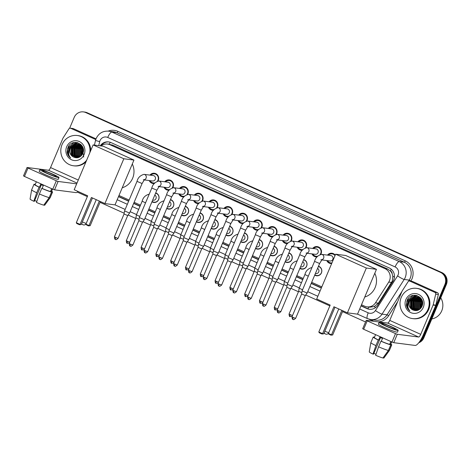<?xml version="1.0" encoding="UTF-8"?>
<svg xmlns="http://www.w3.org/2000/svg" width="470" height="470" viewBox="0 0 470 470"><rect width="100%" height="100%" fill="white"/><g stroke="black" fill="none" stroke-linecap="round" stroke-linejoin="round"><path stroke-width="0.7" d="M155.711 192.912A4.882 4.671 97.4 0 1 153.813 202.458A4.882 4.671 97.4 0 1 151.963 201.789M170.504 199.58A4.882 4.671 97.4 0 1 168.607 209.126A4.882 4.671 97.4 0 1 166.756 208.451M185.303 206.248A4.882 4.671 97.4 0 1 183.406 215.795A4.882 4.671 97.4 0 1 181.555 215.119M200.097 212.91A4.882 4.671 97.4 0 1 198.199 222.463A4.882 4.671 97.4 0 1 196.348 221.787M214.896 219.578A4.882 4.671 97.4 0 1 212.998 229.131A4.882 4.671 97.4 0 1 211.148 228.455M229.689 226.246A4.882 4.671 97.4 0 1 227.791 235.793A4.882 4.671 97.4 0 1 225.941 235.123M244.488 232.914A4.882 4.671 97.4 0 1 242.591 242.461A4.882 4.671 97.4 0 1 240.74 241.786M259.281 239.583A4.882 4.671 97.4 0 1 257.384 249.129A4.882 4.671 97.4 0 1 255.533 248.454M274.08 246.245A4.882 4.671 97.4 0 1 272.183 255.797A4.882 4.671 97.4 0 1 270.332 255.122M288.874 252.913A4.882 4.671 97.4 0 1 286.976 262.466A4.882 4.671 97.4 0 1 285.125 261.79M303.673 259.581A4.882 4.671 97.4 0 1 301.775 269.128A4.882 4.671 97.4 0 1 299.925 268.452M318.466 266.249A4.882 4.671 97.4 0 1 316.569 275.796A4.882 4.671 97.4 0 1 314.718 275.12M149.93 175.116A5.194 4.97 97.4 0 1 158.014 181.009M154.366 183.517A5.194 4.97 97.4 0 1 149.225 180.562M164.729 181.778A5.194 4.97 97.4 0 1 172.813 187.677M169.159 190.186A5.194 4.97 97.4 0 1 164.024 187.225M179.522 188.447A5.194 4.97 97.4 0 1 187.606 194.345M183.958 196.854A5.194 4.97 97.4 0 1 178.817 193.893M194.322 195.115A5.194 4.97 97.4 0 1 202.405 201.007M198.757 203.522A5.194 4.97 97.4 0 1 193.617 200.561M209.115 201.783A5.194 4.97 97.4 0 1 217.199 207.675M213.55 210.19A5.194 4.97 97.4 0 1 208.41 207.229M223.914 208.451A5.194 4.97 97.4 0 1 231.998 214.344M228.35 216.852A5.194 4.97 97.4 0 1 223.209 213.897M238.707 215.113A5.194 4.97 97.4 0 1 246.791 221.012M243.143 223.52A5.194 4.97 97.4 0 1 238.002 220.559M253.506 221.781A5.194 4.97 97.4 0 1 261.59 227.68M257.942 230.188A5.194 4.97 97.4 0 1 252.801 227.227M268.3 228.449A5.194 4.97 97.4 0 1 276.384 234.342M272.735 236.857A5.194 4.97 97.4 0 1 267.595 233.895M283.099 235.118A5.194 4.97 97.4 0 1 291.183 241.01M287.534 243.525A5.194 4.97 97.4 0 1 282.394 240.564M297.892 241.786A5.194 4.97 97.4 0 1 305.976 247.678M302.328 250.187A5.194 4.97 97.4 0 1 297.187 247.232M312.691 248.448A5.194 4.97 97.4 0 1 320.775 254.346M317.127 256.855A5.194 4.97 97.4 0 1 311.986 253.894M331.673 263.553A5.194 4.97 97.4 0 1 326.779 260.562M361.495 304.754L364.679 306.187A9.153 8.76 -82.6 0 0 367.058 306.863L369.696 307.204L374.208 306.581L378.362 303.168L392.315 281.054L392.832 276.184L392.168 273.752A3.049 2.92 -82.6 0 0 390.435 270.932A9.153 2.556 -65.7 0 1 391.228 269.192M367.058 306.863A9.153 8.76 -82.6 0 0 375.507 302.798L388.737 282.088A9.153 8.76 -82.6 0 0 389.477 280.684A9.153 8.76 -82.6 0 0 385.012 268.67L109.927 144.725A9.153 8.76 -82.6 0 0 107.554 144.049A9.153 8.76 -82.6 0 0 101.038 145.941M390.435 270.932L390.294 270.873A9.153 8.76 97.4 0 1 392.168 273.752M390.294 270.873L387.656 269.016L112.577 145.065L107.554 144.049M118.986 195.485L129.121 200.05M134.132 202.306L140.477 205.167M148.925 208.974L155.276 211.835M163.725 215.642L170.07 218.503M178.518 222.304L184.869 225.165M193.317 228.972L199.662 231.833M208.11 235.64L214.461 238.501M222.909 242.309L229.254 245.17M237.703 248.977L244.053 251.838M252.502 255.639L258.847 258.5M267.295 262.307L273.646 265.168M282.094 268.975L288.439 271.836M296.887 275.643L303.238 278.504M311.686 282.311L321.821 286.876M327.484 255.116A5.194 4.97 97.4 0 1 335.228 255.134M69.613 128.275L74.225 117.359A9.153 8.76 97.4 0 1 83.407 111.895L84.112 111.983A9.153 8.76 97.4 0 1 86.486 112.659L441.171 272.471A9.153 8.76 97.4 0 1 445.63 284.485L423.153 337.707A9.153 8.76 97.4 0 1 419.264 342.119A9.153 8.76 97.4 0 0 423.153 337.707L445.63 284.485A9.153 8.76 97.4 0 0 441.171 272.471L86.486 112.659A9.153 8.76 97.4 0 0 84.112 111.983L84.817 112.077A9.153 8.76 97.4 0 1 87.191 112.753L441.876 272.565A9.153 8.76 97.4 0 1 446.336 284.579L423.858 337.795A9.153 8.76 97.4 0 1 418.758 342.777M361.007 305.911L366.947 308.59A9.153 8.76 -82.6 0 0 369.32 309.26A9.153 8.76 -82.6 0 0 377.768 305.2L392.99 281.383A9.153 8.76 -82.6 0 0 393.725 279.979A9.153 8.76 -82.6 0 0 389.266 267.965L110.967 142.569A9.153 8.76 -82.6 0 0 108.594 141.899A9.153 8.76 -82.6 0 0 100.228 145.835M68.567 155.74A12.202 11.674 97.4 0 1 68.761 146.346A12.202 11.674 97.4 0 1 69.149 145.518M407.754 308.573A12.202 11.674 97.4 0 1 407.954 299.184A12.202 11.674 97.4 0 1 408.342 298.35M83.407 111.895A9.153 8.76 97.4 0 1 85.787 112.571L440.466 272.383A9.153 8.76 97.4 0 1 444.931 284.397L422.448 337.613A9.153 8.76 97.4 0 1 420.086 340.932M365.543 321.974L342.542 311.61M329.84 305.888L305.676 295.001M298.468 291.752L290.877 288.333M283.668 285.084L276.084 281.665M268.875 278.416L261.285 274.997M254.076 271.754L246.492 268.335M239.283 265.086L231.692 261.667M224.484 258.418L216.899 254.999M209.691 251.75L202.1 248.33M194.891 245.082L187.307 241.662M180.098 238.419L172.508 235M165.299 231.751L157.714 228.332M150.506 225.083L142.915 221.664M135.707 218.415L128.122 214.996M124.18 213.221L100.034 202.341M87.332 196.619L77.356 192.124M118.499 196.642L128.633 201.207M133.639 203.463L139.989 206.324M148.438 210.131L154.783 212.992M163.231 216.799L169.582 219.66M178.03 223.467L184.375 226.329M192.823 230.13L199.174 232.991M207.623 236.798L213.968 239.659M222.416 243.466L228.767 246.327M237.215 250.134L243.56 252.995M252.008 256.802L258.359 259.663M266.807 263.464L273.152 266.326M281.601 270.132L287.951 272.994M296.4 276.801L302.745 279.662M311.193 283.469L321.327 288.034M100.927 145.929A9.153 8.76 97.4 0 1 108.946 141.952M369.679 309.301A9.153 8.76 97.4 0 1 367.652 308.678L361.083 305.723M321.41 287.846L311.275 283.275M302.827 279.474L296.476 276.613M288.034 272.806L281.683 269.945M273.235 266.137L266.884 263.276M258.441 259.469L252.09 256.608M243.642 252.801L237.291 249.94M228.849 246.139L222.498 243.278M214.05 239.471L207.699 236.61M199.257 232.803L192.906 229.942M184.457 226.135L178.107 223.274M169.664 219.466L163.313 216.611M154.865 212.804L148.514 209.943M140.072 206.136L133.721 203.275M128.715 201.019L118.575 196.454M409.905 281.13A1.528 1.457 -82.6 0 0 409.511 281.019L412.149 281.36A1.528 1.457 97.4 0 1 412.543 281.471L409.905 281.13L434.879 292.381L437.517 292.728A1.528 1.457 97.4 0 1 438.346 294.473L435.819 305.153A1.528 1.457 97.4 0 1 435.737 305.406L423.364 334.693A12.202 3.408 -65.7 0 1 415.116 345.444L393.743 342.677L391.968 342.019L395.517 333.618L397.291 334.276L418.664 337.037A3.049 0.852 114.3 0 0 420.726 334.352L433.099 305.065A1.528 1.457 -82.6 0 0 433.181 304.813L435.708 294.132A1.528 1.457 -82.6 0 0 434.879 292.381M412.543 281.471L437.517 292.728M409.511 281.019A1.528 1.457 -82.6 0 0 408.101 281.695L402.238 290.871A1.528 1.457 -82.6 0 0 402.114 291.106L389.748 320.393A3.049 0.852 114.3 0 1 387.685 323.078L366.242 320.323L367.205 320.863L363.657 329.264L391.968 342.019M363.657 329.264L362.693 328.73L366.242 320.323M367.205 320.863L395.517 333.618M386.434 326.121A7.626 0.617 22.9 0 0 395.658 329.376A7.626 0.617 22.9 0 0 390.829 326.691A7.626 0.617 22.9 0 0 381.605 323.442A7.626 0.617 22.9 0 0 386.434 326.121M375.559 334.628L374.332 337.531A8.848 0.717 22.9 0 0 378.632 340.045L379.813 337.243A8.848 0.717 22.9 0 0 381.111 337.842A8.848 0.717 22.9 0 0 382.486 338.447L381.305 341.249A8.848 0.717 22.9 0 0 389.671 344.351L390.752 344.839L388.385 350.444L382.938 357.993A7.931 0.64 22.9 0 1 375.653 355.291L378.579 346.807L380.947 341.202L381.305 341.249M379.079 322.373L378.368 324.053A10.369 0.84 22.9 0 0 384.93 327.702A10.369 0.84 22.9 0 0 397.479 332.126L398.19 330.445A10.369 0.84 22.9 0 0 391.622 326.797A10.369 0.84 22.9 0 0 379.079 322.373A10.369 0.84 22.9 0 0 385.641 326.021A10.369 0.84 22.9 0 0 398.19 330.445M383.091 357.776L383.82 358.105L389.266 350.555L391.633 344.957L390.547 344.469A8.848 0.717 22.9 0 0 390.629 344.416L391.692 341.896M391.633 344.957A10.07 0.817 22.9 0 0 391.751 344.892A10.07 0.817 22.9 0 0 390.781 344.058M374.484 337.172A10.07 0.817 22.9 0 0 374.208 337.102L374.108 337.343M370.836 342.671A10.07 0.817 22.9 0 0 375.912 345.603L372.986 354.086A7.931 0.64 22.9 0 1 369.255 351.901L370.836 342.671A10.07 0.817 22.9 0 0 370.836 342.671L373.204 337.055A10.07 0.817 22.9 0 1 373.327 336.99L374.361 337.454M373.204 337.055A10.07 0.817 22.9 0 0 378.274 339.998L375.912 345.603M378.632 340.045L378.274 339.998M389.266 350.555A10.07 0.817 22.9 0 0 389.377 350.508A10.07 0.817 22.9 0 0 389.389 350.491L391.751 344.892M383.82 358.105A7.931 0.64 22.9 0 0 383.867 358.075L389.377 350.508M376.024 354.215A6.104 0.493 22.9 0 0 373.856 353.37M372.986 354.086L373.527 354.157L380.53 337.578M391.005 341.59A8.848 0.717 22.9 0 1 390.852 341.555L389.671 344.351M390.547 344.469L391.645 341.878M380.947 341.202A10.07 0.817 22.9 0 0 390.752 344.839M378.579 346.807A10.07 0.817 22.9 0 0 388.385 350.444M440.743 297.827A13.73 13.136 97.4 0 1 441.735 310.846A13.73 13.136 97.4 0 1 431.818 318.942M401.233 297.457A15.252 14.594 97.4 0 1 416.543 288.345A15.252 14.594 97.4 0 1 427.941 309.489A15.252 14.594 97.4 0 1 412.637 318.601A15.252 14.594 97.4 0 1 401.233 297.457M416.543 288.345L417.248 288.439A15.252 14.594 97.4 0 1 428.646 309.583A15.252 14.594 97.4 0 1 413.336 318.689L412.637 318.601M420.95 298.286L417.683 296.923L416.338 296.946L410.815 301.047L411.332 307.862L415.498 310.541M417.125 296.87L416.056 296.911L410.539 301.012L411.05 307.827L415.357 310.523L417.278 310.464M417.806 297.058L411.931 301.188L412.448 308.009L416.062 310.57M417.671 297.017L411.655 301.153L412.172 307.973L415.921 310.57M418.353 297.263L413.048 301.335L413.565 308.15L416.632 310.553M418.218 297.21L412.772 301.299L413.289 308.114L416.49 310.564M418.887 297.522L414.17 301.481L414.681 308.296L417.213 310.476M418.752 297.451L413.888 301.44L414.405 308.261L417.066 310.5M419.416 297.839L415.286 301.623L415.797 308.443L417.765 310.318M419.281 297.757L415.004 301.587L415.521 308.402L417.624 310.365M419.933 298.221L416.402 301.769L416.919 308.584L418.335 310.094M419.804 298.121L416.12 301.734L416.637 308.549L418.194 310.153M420.439 298.673L417.519 301.91L418.036 308.731L418.929 309.789M420.315 298.556L417.237 301.875L417.754 308.696L418.782 309.871M420.938 299.22L418.635 302.057L419.152 308.872L419.546 309.395M420.815 299.073L418.353 302.022L418.87 308.837L419.387 309.507M421.42 299.884L419.751 302.198L420.18 308.878M421.302 299.707L419.475 302.163L420.015 309.025M421.878 300.724L420.867 302.345L420.838 308.191M421.766 300.495L420.591 302.31L420.668 308.385M422.295 301.881L421.555 307.169M422.195 301.546L421.707 302.451L421.367 307.474M422.536 303.35L422.183 305.776M422.413 301.387L421.443 299.549L416.567 296.776L414.94 296.764L409.664 300.371A6.897 6.598 97.4 0 0 409.435 300.865A6.897 6.598 97.4 0 0 412.372 309.707C416.367 311.563 419.534 310.505 421.884 306.534C426.543 297.022 411.121 290.407 407.255 300.06L406.362 305.024C406.779 307.486 407.954 309.442 409.887 310.899C407.273 307.815 407.079 304.46 409.305 300.818L409.664 300.371M416.708 296.793L415.221 296.805L409.699 300.9C408.377 304.672 409.27 307.609 412.372 309.707M422.512 304.472L421.161 299.513L416.567 296.776M417.824 296.94L417.401 296.911M418.94 297.087L418.517 297.052M418.376 297.046L417.953 297.052M418.799 297.063L418.382 297.022M418.241 297.017L417.812 297.011M419.963 297.222L419.634 297.199M419.493 297.193L419.07 297.199M418.929 297.204L418.494 297.246M419.916 297.21L419.498 297.169M419.358 297.163L418.935 297.158M418.788 297.158L418.359 297.193M420.045 297.346L419.61 297.392M419.469 297.41L419.034 297.492M419.904 297.304L419.475 297.334M419.334 297.351L418.899 297.422M423.294 307.398A9.946 9.518 97.4 0 1 410.733 312.603A9.946 9.518 97.4 0 1 405.88 299.549A9.946 9.518 97.4 0 1 418.447 294.343A9.946 9.518 97.4 0 1 423.294 307.398M421.725 307.08L421.843 302.897M415.174 298.632L413.8 300.841L413.823 308.508M417.055 295.56L414.581 296.817M414.405 296.952L413.471 297.769M412.942 298.344L411.561 300.553L411.591 308.22M416.173 295.342L412.355 297.622M411.826 298.197L410.445 300.406L410.474 308.073M414.992 295.219L409.329 300.265L408.9 301.435M412.842 295.46L408.213 300.118L407.843 306.781M415.598 298.327L413.935 300.859L414.14 308.884M417.154 295.595L414.793 296.787M414.64 296.899L413.823 297.58M413.365 298.039L411.702 300.571L411.908 308.596M412.202 309.113L412.783 309.947M416.297 295.366L412.707 297.434M412.249 297.898L410.586 300.424L410.792 308.449M415.169 295.225L409.47 300.283L409.188 300.988M413.23 295.372L408.354 300.136L407.754 305.97M406.797 301.188L407.966 308.89L409.887 310.899M374.802 273.252A16.779 16.056 97.4 0 1 375.13 287.558A16.779 16.056 97.4 0 1 364.749 297.04M330.181 305.083L318.825 331.973L322.567 333.653L333.923 306.769L347.412 312.844L366.341 268.029L335.627 254.188L316.698 299.002L330.181 305.083M318.825 331.973L319.3 332.795L321.968 334L323.742 333.806L334.969 307.239M335.627 254.188L345.744 255.498L376.458 269.334L357.523 314.154L347.412 312.844M376.458 269.334L366.341 268.029M321.968 334L323.742 333.806M342.883 310.805L332.678 334.963L330.904 335.151L328.054 333.635M341.837 310.335L331.503 334.81L332.678 334.963M328.313 333.377L331.503 334.81L330.904 335.151M132.293 163.983A16.779 16.056 97.4 0 1 132.622 178.289A16.779 16.056 97.4 0 1 122.241 187.771M87.673 195.814L76.316 222.704L80.059 224.384L91.415 197.494L104.904 203.575L123.833 158.76L93.119 144.919L74.19 189.733L87.673 195.814M76.316 222.704L76.792 223.526L79.459 224.731L81.234 224.537L92.461 197.964M93.119 144.919L103.236 146.229L133.95 160.064L115.015 204.879L104.904 203.575M133.95 160.064L123.833 158.76M79.459 224.731L81.234 224.537M100.374 201.536L90.169 225.694L88.395 225.882L85.546 224.366M99.329 201.066L88.995 225.541L90.169 225.694M85.804 224.108L88.995 225.541L88.395 225.882M335.016 255.645A4.577 4.377 -82.6 0 0 328.371 255.234M321.721 259.91L330.081 260.991A2.744 2.626 -82.6 0 0 332.836 259.352A2.744 2.626 -82.6 0 0 330.786 255.545L321.568 254.352A2.744 2.626 -82.6 0 1 321.897 259.716M293.039 319.394A1.986 0.552 -65.7 0 1 292.992 319.383A1.986 0.552 -65.7 0 1 293.233 317.497L295.636 318.343L305.265 295.548L307.151 293.045L302.093 290.907L314.565 261.379C315.44 257.76 317.773 255.416 321.568 254.352M305.265 295.548L301.611 294.003L302.093 290.907M327.666 260.68A4.577 4.377 -82.6 0 0 331.926 262.947M320.182 254.464A4.577 4.377 -82.6 0 0 313.572 248.565M306.922 253.242L315.288 254.323A2.744 2.626 -82.6 0 0 318.043 252.684A2.744 2.626 -82.6 0 0 315.993 248.877L306.775 247.684A2.744 2.626 -82.6 0 1 307.104 253.048M299.766 254.717L304.824 256.849L292.228 286.389L287.293 284.238L299.766 254.717C300.641 251.092 302.98 248.748 306.775 247.684M278.24 312.726A1.986 0.552 -65.7 0 1 278.199 312.714A1.986 0.552 -65.7 0 1 278.44 310.835L280.837 311.68L290.466 288.88L286.817 287.34L287.293 284.238M312.867 254.012A4.577 4.377 -82.6 0 0 317.691 256.179M305.388 247.796A4.577 4.377 -82.6 0 0 298.779 241.897M292.129 246.574L300.489 247.655A2.744 2.626 -82.6 0 0 303.244 246.016A2.744 2.626 -82.6 0 0 301.194 242.209L291.976 241.016A2.744 2.626 -82.6 0 1 292.305 246.386M263.447 306.058A1.986 0.552 -65.7 0 1 263.4 306.046A1.986 0.552 -65.7 0 1 263.641 304.166L266.043 305.012L275.673 282.212L277.558 279.709L272.5 277.57L284.973 248.048C285.848 244.429 288.18 242.085 291.976 241.016M275.673 282.212L272.018 280.672L272.5 277.576M298.074 247.343A4.577 4.377 -82.6 0 0 302.892 249.511M290.589 241.128A4.577 4.377 -82.6 0 0 283.98 235.229M277.329 239.906L285.695 240.987A2.744 2.626 -82.6 0 0 288.451 239.347A2.744 2.626 -82.6 0 0 286.4 235.541L277.183 234.354A2.744 2.626 -82.6 0 1 277.512 239.718M248.648 299.396A1.986 0.552 -65.7 0 1 248.607 299.378A1.986 0.552 -65.7 0 1 248.847 297.498L251.244 298.344L260.874 275.543L262.759 273.046L257.701 270.902L270.174 241.38C271.049 237.761 273.387 235.417 277.183 234.354M260.874 275.549L257.225 274.004L257.701 270.908M283.275 240.675A4.577 4.377 -82.6 0 0 288.098 242.843M275.796 234.459A4.577 4.377 -82.6 0 0 269.187 228.561M262.536 233.243L270.896 234.324A2.744 2.626 -82.6 0 0 273.652 232.679A2.744 2.626 -82.6 0 0 271.601 228.878L262.383 227.686A2.744 2.626 -82.6 0 1 262.712 233.05M233.854 292.728A1.986 0.552 -65.7 0 1 233.807 292.716A1.986 0.552 -65.7 0 1 234.048 290.83L236.451 291.676L246.08 268.881L247.966 266.378L242.908 264.234L255.38 234.712C256.256 231.093 258.588 228.749 262.383 227.686M246.08 268.881L242.426 267.336L242.908 264.24M268.482 234.007A4.577 4.377 -82.6 0 0 273.299 236.175M260.997 227.791A4.577 4.377 -82.6 0 0 254.388 221.899M247.737 226.575L256.103 227.656A2.744 2.626 -82.6 0 0 258.858 226.017A2.744 2.626 -82.6 0 0 256.808 222.21L247.59 221.018A2.744 2.626 -82.6 0 1 247.919 226.381M231.287 262.213L233.167 259.71L228.109 257.572L240.581 228.044C241.457 224.425 243.795 222.081 247.59 221.018M219.055 286.06A1.986 0.552 -65.7 0 1 219.014 286.048A1.986 0.552 -65.7 0 1 219.255 284.162L221.652 285.008L231.281 262.213L227.633 260.668L228.109 257.572M253.683 227.345A4.577 4.377 -82.6 0 0 258.506 229.513M246.204 221.129A4.577 4.377 -82.6 0 0 239.594 215.231M232.944 219.907L241.304 220.988A2.744 2.626 -82.6 0 0 244.059 219.349A2.744 2.626 -82.6 0 0 242.009 215.542L232.791 214.349A2.744 2.626 -82.6 0 1 233.12 219.713M204.262 279.392A1.986 0.552 -65.7 0 1 204.215 279.38A1.986 0.552 -65.7 0 1 204.456 277.5L206.859 278.346L216.488 255.545L218.374 253.042L213.315 250.904L225.788 221.382C226.663 217.757 228.996 215.419 232.791 214.349M216.488 255.545L212.834 254.006L213.315 250.91M238.889 220.677A4.577 4.377 -82.6 0 0 243.707 222.845M231.405 214.461A4.577 4.377 -82.6 0 0 224.795 208.562M218.145 213.239L226.511 214.32A2.744 2.626 -82.6 0 0 229.266 212.681A2.744 2.626 -82.6 0 0 227.216 208.874L217.998 207.681A2.744 2.626 -82.6 0 1 218.327 213.051M189.463 272.723A1.986 0.552 -65.7 0 1 189.422 272.712A1.986 0.552 -65.7 0 1 189.663 270.832L192.06 271.678L201.689 248.877L203.575 246.374L198.516 244.236L210.989 214.714C211.864 211.095 214.203 208.751 217.998 207.681M201.689 248.877L198.04 247.338L198.516 244.241M224.09 214.009A4.577 4.377 -82.6 0 0 228.913 216.177M216.611 207.793A4.577 4.377 -82.6 0 0 210.002 201.894M203.351 206.571L211.712 207.652A2.744 2.626 -82.6 0 0 214.467 206.013A2.744 2.626 -82.6 0 0 212.417 202.206L203.199 201.019A2.744 2.626 -82.6 0 1 203.528 206.383M174.67 266.061A1.986 0.552 -65.7 0 1 174.623 266.043A1.986 0.552 -65.7 0 1 174.863 264.163L177.266 265.01L186.895 242.209L188.781 239.712L183.723 237.567L196.196 208.046C197.071 204.427 199.403 202.082 203.199 201.019M186.895 242.214L183.241 240.669L183.723 237.573M209.297 207.341A4.577 4.377 -82.6 0 0 214.114 209.508M201.812 201.125A4.577 4.377 -82.6 0 0 195.203 195.226M188.552 199.909L196.918 200.99A2.744 2.626 -82.6 0 0 199.674 199.345A2.744 2.626 -82.6 0 0 197.623 195.543L188.405 194.351A2.744 2.626 -82.6 0 1 188.729 199.715M172.102 235.541L173.982 233.044L168.924 230.899L181.397 201.377C182.272 197.758 184.61 195.414 188.405 194.351M159.871 259.393A1.986 0.552 -65.7 0 1 159.829 259.381A1.986 0.552 -65.7 0 1 160.07 257.495L162.467 258.341L172.096 235.546L168.448 234.001L168.924 230.905M194.498 200.672A4.577 4.377 -82.6 0 0 199.321 202.84M187.019 194.457A4.577 4.377 -82.6 0 0 180.41 188.564M173.759 193.241L182.119 194.322A2.744 2.626 -82.6 0 0 184.875 192.682A2.744 2.626 -82.6 0 0 182.824 188.875L173.606 187.683A2.744 2.626 -82.6 0 1 173.935 193.047M145.077 252.725A1.986 0.552 -65.7 0 1 145.03 252.713A1.986 0.552 -65.7 0 1 145.271 250.827L147.674 251.673L157.303 228.878L159.189 226.376L154.131 224.237L166.603 194.709C167.479 191.09 169.811 188.746 173.606 187.683M157.303 228.878L153.649 227.333L154.131 224.237M179.704 194.01A4.577 4.377 -82.6 0 0 184.522 196.178M172.22 187.794A4.577 4.377 -82.6 0 0 165.61 181.896M158.96 186.572L167.326 187.653A2.744 2.626 -82.6 0 0 170.081 186.014A2.744 2.626 -82.6 0 0 168.031 182.207L158.813 181.015A2.744 2.626 -82.6 0 1 159.136 186.379M130.278 246.057A1.986 0.552 -65.7 0 1 130.237 246.045A1.986 0.552 -65.7 0 1 130.478 244.165L132.875 245.011L142.504 222.21L144.39 219.707L139.332 217.569L151.804 188.047C152.679 184.422 155.018 182.084 158.813 181.015M142.504 222.21L138.85 220.671L139.332 217.575M164.905 187.342A4.577 4.377 -82.6 0 0 169.729 189.51M157.427 181.126A4.577 4.377 -82.6 0 0 150.817 175.228M144.167 179.904L152.527 180.985A2.744 2.626 -82.6 0 0 155.282 179.346A2.744 2.626 -82.6 0 0 153.232 175.539L144.014 174.346A2.744 2.626 -82.6 0 1 144.343 179.716M115.485 239.389A1.986 0.552 -65.7 0 1 115.438 239.377A1.986 0.552 -65.7 0 1 115.679 237.497L118.082 238.343L127.711 215.542L129.597 213.039L124.538 210.901L137.011 181.379C137.886 177.76 140.219 175.416 144.014 174.346M127.711 215.542L124.056 214.003L124.538 210.907M150.112 180.674A4.577 4.377 -82.6 0 0 154.93 182.842M314.871 274.762A4.577 4.377 -82.6 0 0 321.38 272.782A4.577 4.377 -82.6 0 0 318.355 266.514M315.405 273.493L315.963 273.563A2.744 2.626 -82.6 0 0 317.555 268.411M302.557 289.808L299.161 288.145L304.913 274.533C305.788 270.914 308.126 268.57 311.921 267.506A2.744 2.626 -82.6 0 1 311.974 267.512L311.921 267.506M301.816 292.687L298.679 291.247L299.161 288.151M300.077 268.094A4.577 4.377 -82.6 0 0 306.581 266.12A4.577 4.377 -82.6 0 0 303.561 259.845M300.612 266.825L301.17 266.901A2.744 2.626 -82.6 0 0 302.762 261.743M287.757 283.14L284.368 281.483L290.119 267.871C290.995 264.246 293.327 261.902 297.122 260.838A2.744 2.626 -82.6 0 1 297.175 260.844L297.122 260.838M287.017 286.019L283.886 284.579L284.368 281.483M285.278 261.432A4.577 4.377 -82.6 0 0 291.788 259.452A4.577 4.377 -82.6 0 0 288.762 253.177M285.813 260.163L286.371 260.233A2.744 2.626 -82.6 0 0 287.963 255.075M272.964 276.472L269.568 274.815L275.32 261.203C276.196 257.578 278.534 255.239 282.329 254.17A2.744 2.626 -82.6 0 1 282.382 254.182L282.329 254.17M272.224 279.35L269.087 277.917L269.568 274.821M270.485 254.763A4.577 4.377 -82.6 0 0 276.989 252.784A4.577 4.377 -82.6 0 0 273.969 246.509M271.02 253.495L271.578 253.565A2.744 2.626 -82.6 0 0 273.17 248.407M258.165 269.804L254.775 268.147L260.527 254.534C261.402 250.915 263.735 248.571 267.53 247.508A2.744 2.626 -82.6 0 1 267.583 247.514L267.53 247.508M257.425 272.688L254.293 271.249L254.775 268.153M255.686 248.095A4.577 4.377 -82.6 0 0 262.195 246.116A4.577 4.377 -82.6 0 0 259.17 239.847M256.221 246.826L256.779 246.897A2.744 2.626 -82.6 0 0 258.371 241.739M243.372 263.135L239.976 261.479L245.728 247.866C246.603 244.247 248.941 241.903 252.737 240.84A2.744 2.626 -82.6 0 1 252.79 240.846L252.737 240.84M242.632 266.02L239.494 264.581L239.976 261.485M240.893 241.427A4.577 4.377 -82.6 0 0 247.396 239.447A4.577 4.377 -82.6 0 0 244.376 233.179M241.427 240.158L241.985 240.229A2.744 2.626 -82.6 0 0 243.578 235.076M228.573 256.473L225.183 254.811L230.934 241.198C231.81 237.579 234.142 235.235 237.938 234.172A2.744 2.626 -82.6 0 1 237.99 234.178L237.938 234.172M227.833 259.352L224.701 257.913L225.183 254.816M226.094 234.759A4.577 4.377 -82.6 0 0 232.603 232.785A4.577 4.377 -82.6 0 0 229.577 226.511M226.628 233.49L227.186 233.567A2.744 2.626 -82.6 0 0 228.778 228.408M213.78 249.805L210.384 248.148L216.135 234.536C217.011 230.911 219.349 228.567 223.144 227.504A2.744 2.626 -82.6 0 1 223.197 227.509L223.144 227.504M213.039 252.684L209.902 251.244L210.384 248.148M211.3 228.097A4.577 4.377 -82.6 0 0 217.804 226.117A4.577 4.377 -82.6 0 0 214.784 219.843M211.835 226.828L212.393 226.898A2.744 2.626 -82.6 0 0 213.985 221.74M198.98 243.137L195.591 241.48L201.336 227.868C202.218 224.243 204.55 221.905 208.345 220.835A2.744 2.626 -82.6 0 1 208.398 220.847L208.345 220.835M198.24 246.016L195.109 244.582L195.591 241.486M196.501 221.429A4.577 4.377 -82.6 0 0 203.011 219.449A4.577 4.377 -82.6 0 0 199.985 213.174M197.036 220.16L197.594 220.23A2.744 2.626 -82.6 0 0 199.186 215.072M184.187 236.469L180.791 234.812L186.543 221.2C187.418 217.581 189.757 215.237 193.552 214.173A2.744 2.626 -82.6 0 1 193.605 214.179L193.552 214.173M183.447 239.353L180.31 237.914L180.791 234.818M181.708 214.761A4.577 4.377 -82.6 0 0 188.212 212.781A4.577 4.377 -82.6 0 0 185.192 206.512M182.243 213.492L182.801 213.562A2.744 2.626 -82.6 0 0 184.393 208.404M169.388 229.801L165.998 228.144L171.744 214.532C172.625 210.912 174.958 208.568 178.753 207.505A2.744 2.626 -82.6 0 1 178.806 207.511L178.753 207.505M168.648 232.685L165.516 231.246L165.998 228.15M166.909 208.093A4.577 4.377 -82.6 0 0 173.418 206.113A4.577 4.377 -82.6 0 0 170.393 199.844L171.433 199.956M167.443 206.824L168.001 206.894A2.744 2.626 -82.6 0 0 169.594 201.742M154.595 223.138L151.199 221.476L156.951 207.863C157.826 204.244 160.164 201.9 163.959 200.837A2.744 2.626 -82.6 0 1 164.012 200.843L163.959 200.837M153.855 226.017L150.717 224.578L151.199 221.482M152.116 201.424A4.577 4.377 -82.6 0 0 158.619 199.45A4.577 4.377 -82.6 0 0 155.599 193.176L156.633 193.287M152.65 200.155L153.208 200.232A2.744 2.626 -82.6 0 0 154.8 195.074M139.796 216.47L136.406 214.814L142.151 201.201C143.033 197.576 145.365 195.232 149.16 194.169A2.744 2.626 -82.6 0 1 149.213 194.175L149.16 194.169M139.055 219.349L135.924 217.916L136.406 214.814M70.717 128.298A1.528 1.457 -82.6 0 0 70.318 128.187L72.956 128.527A1.528 1.457 97.4 0 1 73.355 128.639L70.717 128.298L95.763 139.561M73.355 128.639L96.015 138.85M78.132 191.507A12.202 3.408 -65.7 0 1 75.923 192.606L54.549 189.845L52.775 189.187L56.324 180.786L58.098 181.444L76.675 183.846M70.318 128.187A1.528 1.457 -82.6 0 0 68.908 128.862L63.05 138.039A1.528 1.457 -82.6 0 0 62.927 138.268L50.554 167.561A3.049 0.852 114.3 0 1 48.492 170.246L27.049 167.49L28.012 168.031L24.463 176.432L52.775 189.187M24.463 176.432L23.5 175.892L27.049 167.49M28.012 168.031L56.324 180.786M47.241 173.289A7.626 0.617 22.9 0 0 56.465 176.544A7.626 0.617 22.9 0 0 51.641 173.859A7.626 0.617 22.9 0 0 42.418 170.604A7.626 0.617 22.9 0 0 47.241 173.289M36.366 181.79L35.138 184.698A8.848 0.717 22.9 0 0 39.439 187.213L40.626 184.41A8.848 0.717 22.9 0 0 41.924 185.01A8.848 0.717 22.9 0 0 43.293 185.615L42.112 188.417A8.848 0.717 22.9 0 0 50.478 191.519L51.559 192.007L49.197 197.612L43.745 205.155A7.931 0.64 22.9 0 1 36.466 202.453L39.386 193.969L41.754 188.37L42.112 188.417M39.885 169.535L39.175 171.221A10.369 0.84 22.9 0 0 45.743 174.869A10.369 0.84 22.9 0 0 58.286 179.293L58.997 177.607A10.369 0.84 22.9 0 0 52.434 173.959A10.369 0.84 22.9 0 0 39.885 169.535A10.369 0.84 22.9 0 0 46.454 173.189A10.369 0.84 22.9 0 0 58.997 177.607M43.904 204.944L44.627 205.273L50.073 197.723L52.44 192.118L51.359 191.631A8.848 0.717 22.9 0 0 51.436 191.584L52.499 189.063M52.44 192.118A10.07 0.817 22.9 0 0 52.564 192.054A10.07 0.817 22.9 0 0 51.588 191.22M35.291 184.34A10.07 0.817 22.9 0 0 35.015 184.269L34.915 184.51M31.643 189.839A10.07 0.817 22.9 0 0 36.719 192.77L33.793 201.254A7.931 0.64 22.9 0 1 30.062 199.069L31.643 189.839A10.07 0.817 22.9 0 1 31.649 189.821L34.016 184.222A10.07 0.817 22.9 0 1 34.14 184.158L35.168 184.622M34.016 184.222A10.07 0.817 22.9 0 0 39.086 187.166L36.719 192.77M39.439 187.213L39.086 187.166M50.073 197.723A10.07 0.817 22.9 0 0 50.19 197.67A10.07 0.817 22.9 0 0 50.196 197.659L52.564 192.054M44.627 205.273A7.931 0.64 22.9 0 0 44.674 205.243L50.19 197.67M36.836 201.383A6.104 0.493 22.9 0 0 34.663 200.537M33.793 201.254L34.334 201.325L41.337 184.745M51.812 188.752A8.848 0.717 22.9 0 1 51.659 188.717L50.478 191.519M51.359 191.631L52.452 189.04M41.754 188.37A10.07 0.817 22.9 0 0 51.559 192.007M39.386 193.969A10.07 0.817 22.9 0 0 49.197 197.612M86.656 160.217A15.252 14.594 97.4 0 1 73.443 165.769A15.252 14.594 97.4 0 1 62.046 144.619A15.252 14.594 97.4 0 1 77.356 135.513A15.252 14.594 97.4 0 1 89.852 152.644M77.356 135.513L78.055 135.601A15.252 14.594 97.4 0 1 90.71 150.629M78.067 144.073L77.145 144.114L71.622 148.215L72.139 155.03L76.305 157.709M77.932 144.037L76.869 144.079L71.346 148.173L71.863 154.994L76.169 157.691L78.085 157.626M78.619 144.225L72.744 148.356L73.255 155.176L76.869 157.738M78.484 144.184L72.462 148.32L72.979 155.135L76.728 157.738M79.16 144.431L73.861 148.502L74.377 155.317L77.444 157.72M79.025 144.378L73.579 148.467L74.096 155.282L77.297 157.726M79.694 144.69L74.977 148.643L75.494 155.464L78.02 157.644M79.559 144.619L74.695 148.608L75.212 155.429L77.873 157.667M80.223 145.007L76.093 148.79L76.61 155.605L78.572 157.485M80.094 144.919L75.811 148.755L76.328 155.57L78.431 157.526M80.74 145.389L77.209 148.931L77.726 155.752L79.148 157.256M80.611 145.283L76.933 148.896L77.444 155.717L79.001 157.321M81.251 145.841L78.326 149.078L78.843 155.893L79.741 156.957M81.122 145.718L78.049 149.043L78.566 155.858L79.589 157.039M81.745 146.387L79.442 149.225L79.959 156.04L80.352 156.563M81.621 146.24L79.166 149.184L79.683 156.005L80.2 156.669M82.227 147.051L80.558 149.366L80.987 156.046M82.109 146.875L80.282 149.331L80.828 156.187M82.685 147.891L81.68 149.513L81.651 155.353M82.573 147.662L81.398 149.478L81.48 155.552M83.102 149.049L82.362 154.336M83.008 148.708L82.514 149.619L82.174 154.642M83.343 150.518L82.996 152.944M83.219 148.555L82.25 146.71L77.374 143.943L75.746 143.932L70.477 147.533A6.897 6.598 97.4 0 0 70.242 148.032A6.897 6.598 97.4 0 0 73.185 156.874C77.174 158.731 80.346 157.673 82.691 153.702C87.35 144.19 71.928 137.569 68.062 147.227L67.169 152.192C67.586 154.654 68.761 156.61 70.694 158.061C68.085 154.983 67.892 151.622 70.118 147.985L70.477 147.533M77.515 143.961L76.028 143.967L70.506 148.068C69.19 151.839 70.077 154.771 73.185 156.874M83.319 151.64L81.968 146.675L77.374 143.943M78.631 144.108L78.208 144.073M81.757 145.453L78.073 144.049M79.747 144.249L79.33 144.22M79.612 144.231L78.76 144.22M79.048 144.184L78.625 144.178M80.769 144.384L80.446 144.361M80.728 144.378L79.877 144.361M79.736 144.372L79.307 144.413M80.164 144.325L79.741 144.319M79.6 144.325L79.171 144.361M80.852 144.513L80.423 144.554M80.276 144.578L79.841 144.654M80.717 144.472L80.288 144.502M80.141 144.519L79.706 144.59M84.106 154.559A9.946 9.518 97.4 0 1 71.54 159.771A9.946 9.518 97.4 0 1 66.693 146.716A9.946 9.518 97.4 0 1 79.254 141.505A9.946 9.518 97.4 0 1 84.106 154.559M83.719 157.068L82.655 150.065M85.963 161.856A15.252 14.594 97.4 0 1 74.148 165.857L73.443 165.769M75.987 145.8L74.607 148.009L74.636 155.676M77.861 142.727L75.388 143.985M75.212 144.114L74.278 144.93M73.749 145.506L72.374 147.721L72.398 155.388M76.98 142.51L73.161 144.789M72.633 145.365L71.258 147.574L71.281 155.241M75.799 142.387L70.136 147.427L69.707 148.602M73.649 142.621L69.02 147.286L68.655 153.949M76.41 145.494L74.748 148.026L74.947 156.046M77.961 142.763L75.6 143.949M75.447 144.061L74.63 144.742M74.172 145.207L72.509 147.739L72.715 155.758M77.104 142.533L73.514 144.601M73.056 145.06L71.393 147.592L71.599 155.617M75.975 142.392L70.277 147.445L70.001 148.15M74.037 142.539L69.16 147.304L68.567 153.132M67.609 148.356L68.773 156.058L70.694 158.061M391.598 282.458L388.737 282.088M101.344 145.353L101.702 145.447M109.351 144.284L109.316 144.267A3.049 2.92 -82.6 0 0 107.659 144.067M368.022 308.837A9.153 2.556 -65.7 0 1 368.668 307.069M374.208 306.581A9.153 1.175 32.6 0 0 375.671 307.503M392.832 276.184A9.153 1.175 32.6 0 0 394.43 277.212M109.316 144.267A9.153 2.556 -65.7 0 1 110.233 142.281M387.656 269.016L385.012 268.67M378.362 303.168L375.507 302.798M112.577 145.065L109.927 144.725M87.191 112.753L85.787 112.571M441.876 272.565L440.466 272.383M446.336 284.579L444.931 284.397M423.858 337.795L422.448 337.613M359.703 308.99L368.21 312.826A6.104 5.84 -82.6 0 0 375.424 310.564L397.591 275.878A6.104 5.84 -82.6 0 0 395.106 266.931L107.73 137.446A6.104 5.84 -82.6 0 0 99.693 141.646L98.747 145.647M107.73 137.446A6.104 1.704 114.3 0 1 111.854 132.07L399.23 261.555A12.202 11.674 97.4 0 1 405.181 277.576A12.202 11.674 97.4 0 1 404.2 279.444L409.211 280.096A12.202 11.674 -82.6 0 0 410.198 278.222A12.202 11.674 -82.6 0 0 404.247 262.207L116.865 132.716A12.202 11.674 -82.6 0 0 113.699 131.817L108.688 131.171A12.202 11.674 97.4 0 1 111.854 132.07L116.865 132.716A1.528 0.423 -65.7 0 0 117.9 131.371L405.275 260.862A1.528 0.423 -65.7 0 1 404.247 262.207L399.23 261.555A6.104 1.704 114.3 0 0 395.106 266.931M108.688 131.171C102.912 130.789 98.735 133.227 96.162 138.491L95.51 140.471L99.693 141.646M405.275 260.862A13.73 13.136 97.4 0 1 411.973 278.88A13.73 13.136 97.4 0 1 410.862 280.99L410.739 281.178M397.667 301.64L388.696 315.676A13.73 13.136 97.4 0 1 378.238 321.862M373.867 321.292A13.73 13.136 97.4 0 1 372.463 320.757L368.891 319.148M108.147 131.112A13.73 13.136 97.4 0 1 117.9 131.371M397.591 275.878A6.104 0.781 32.6 0 0 404.2 279.444L382.034 314.136L387.045 314.782L402.003 291.377M375.424 310.564A6.104 0.781 32.6 0 0 382.034 314.136A12.202 11.674 97.4 0 1 370.771 319.553L375.783 320.199A12.202 11.674 -82.6 0 0 387.045 314.782L388.696 315.676M408.412 281.342L409.211 280.096L410.862 280.99M117.195 199.721L127.329 204.291M132.34 206.547L138.685 209.409M147.133 213.21L153.484 216.071M161.933 219.878L168.278 222.739M176.726 226.546L183.077 229.407M191.525 233.214L197.87 236.075M206.318 239.882L212.669 242.743M221.117 246.544L227.462 249.405M235.911 253.213L242.262 256.074M250.71 259.881L257.055 262.742M265.503 266.549L271.854 269.41M280.302 273.217L286.647 276.078M295.095 279.879L301.446 282.74M309.895 286.547L320.029 291.118M372.745 319.806A1.528 0.423 -65.7 0 1 372.463 320.757M368.21 312.826A6.104 1.704 114.3 0 0 367.464 318.613L370.771 319.553M367.652 308.678L366.947 308.59M387.685 323.078L418.664 337.037M389.748 320.393L420.726 334.352M435.737 305.406L433.099 305.065M397.291 334.276L393.743 342.677M433.181 304.813L435.819 305.153M438.346 294.473L435.708 294.132M407.537 308.203A12.202 11.674 97.4 0 1 407.866 299.173A12.202 11.674 97.4 0 1 408.083 298.685M324.823 331.25L328.712 332.737A2.438 2.438 0 0 1 324.206 332.713M82.315 221.975L86.204 223.467A2.438 2.438 0 0 1 81.698 223.444M320.863 259.798L322.038 259.593L319.623 263.517L314.565 261.379M293.233 317.497L291.982 316.804L301.611 294.003M278.44 310.835L277.183 310.135L286.817 287.334M291.271 246.462L292.446 246.257L290.031 250.187L284.973 248.048M263.641 304.166L262.389 303.467L272.018 280.666M276.478 239.8L277.647 239.594L275.232 243.519L270.174 241.38M248.847 297.498L247.59 296.799L257.225 274.004M261.678 233.132L262.853 232.926L260.439 236.851L255.38 234.712M234.048 290.83L232.797 290.131L242.426 267.336M246.885 226.464L248.054 226.258L245.64 230.183L240.581 228.044M219.255 284.162L217.998 283.469L227.633 260.668M232.086 219.796L233.261 219.59L230.846 223.514L225.788 221.382M204.456 277.5L203.204 276.801L212.834 254M217.293 213.127L218.462 212.922L216.047 216.852L210.989 214.714M189.663 270.832L188.405 270.132L198.04 247.332M202.494 206.465L203.669 206.26L201.254 210.184L196.196 208.046M174.863 264.163L173.612 263.464L183.241 240.669M187.7 199.797L188.87 199.591L186.455 203.516L181.397 201.377M160.07 257.495L158.813 256.796L168.448 234.001M172.901 193.129L174.076 192.923L171.662 196.848L166.603 194.709M145.271 250.827L144.02 250.134L153.649 227.333M158.108 186.461L159.277 186.255L156.863 190.18L151.804 188.047M130.478 244.165L129.221 243.466L138.856 220.665M143.309 179.793L144.484 179.587L142.069 183.517L137.011 181.379M115.679 237.497L114.427 236.798L124.056 214.003M292.499 315.576L289.05 314.048L298.679 291.247M290.108 316.639A1.986 0.552 -65.7 0 1 290.061 316.627A1.986 0.552 -65.7 0 1 290.307 314.741M308.308 276.196L304.913 274.533M277.7 308.907L274.257 307.38L283.886 284.579M275.314 309.971A1.986 0.552 -65.7 0 1 275.267 309.959A1.986 0.552 -65.7 0 1 275.508 308.079M293.509 269.527L290.119 267.871M262.906 302.245L259.458 300.712L269.087 277.911M260.515 303.303A1.986 0.552 -65.7 0 1 260.468 303.291A1.986 0.552 -65.7 0 1 260.715 301.411M278.716 262.859L275.32 261.203M248.107 295.577L244.664 294.044L254.293 271.249M245.722 296.635A1.986 0.552 -65.7 0 1 245.675 296.623A1.986 0.552 -65.7 0 1 245.916 294.743M263.917 256.191L260.527 254.534M233.314 288.909L229.865 287.376L239.494 264.581M230.923 289.972A1.986 0.552 -65.7 0 1 230.876 289.955A1.986 0.552 -65.7 0 1 231.123 288.075M249.124 249.523L245.728 247.866M218.515 282.241L215.072 280.713L224.701 257.913M216.13 283.304A1.986 0.552 -65.7 0 1 216.083 283.293A1.986 0.552 -65.7 0 1 216.323 281.407M234.324 242.861L230.934 241.198M203.721 275.573L200.273 274.045L209.902 251.244M201.33 276.636A1.986 0.552 -65.7 0 1 201.283 276.624A1.986 0.552 -65.7 0 1 201.53 274.744M219.531 236.193L216.135 234.536M188.922 268.911L185.48 267.377L195.109 244.576M186.537 269.968A1.986 0.552 -65.7 0 1 186.49 269.956A1.986 0.552 -65.7 0 1 186.731 268.076M204.732 229.525L201.336 227.868M174.129 262.242L170.68 260.709L180.31 237.914M171.738 263.3A1.986 0.552 -65.7 0 1 171.691 263.288A1.986 0.552 -65.7 0 1 171.938 261.408M189.939 222.856L186.543 221.2M159.33 255.574L155.887 254.041L165.516 231.246M156.945 256.638A1.986 0.552 -65.7 0 1 156.898 256.62A1.986 0.552 -65.7 0 1 157.139 254.74M175.14 216.188L171.744 214.532M144.537 248.906L141.088 247.379L150.717 224.578M142.146 249.97A1.986 0.552 -65.7 0 1 142.099 249.958A1.986 0.552 -65.7 0 1 142.345 248.072M160.346 209.526L156.951 207.863M129.738 242.244L126.295 240.711L135.924 217.91M127.352 243.301A1.986 0.552 -65.7 0 1 127.305 243.29A1.986 0.552 -65.7 0 1 127.546 241.41M145.547 202.858L142.151 201.201M48.492 170.246L76.998 183.089M50.554 167.561L78.279 180.051M58.098 181.444L54.549 189.845M68.35 155.37A12.202 11.674 97.4 0 1 68.673 146.335A12.202 11.674 97.4 0 1 68.89 145.853M115.021 204.867L125.155 209.438M130.167 211.694L136.512 214.555M144.96 218.362L151.311 221.223M159.759 225.024L166.104 227.885M174.552 231.692L180.903 234.554M189.351 238.361L195.696 241.222M204.145 245.029L210.495 247.89M218.944 251.697L225.289 254.552M233.737 258.359L240.088 261.22M248.536 265.027L254.881 267.888M263.329 271.695L269.68 274.556M278.128 278.363L284.473 281.225M292.922 285.032L299.272 287.887M307.721 291.694L317.855 296.264M357.529 314.142L367.464 318.613M95.51 140.471L94.423 145.089M338.758 308.943L328.712 332.737M96.25 199.674L86.204 223.467M295.636 318.343C294.161 319.565 293.386 319.947 293.315 319.494L292.992 319.383C293.121 318.801 292.352 320.71 291.982 316.804M332.079 253.865L334.229 254.141M330.904 262.942L331.879 263.065M319.623 263.517L307.151 293.039M280.837 311.68C279.362 312.897 278.593 313.284 278.522 312.826L278.199 312.714C278.328 312.133 277.553 314.042 277.183 310.135M317.279 247.197L319.436 247.479M290.466 288.88L292.352 286.377M316.11 256.273L317.45 256.45M304.824 256.849L307.239 252.925L306.07 253.13M266.043 305.012C264.569 306.234 263.793 306.616 263.723 306.158L263.4 306.046C263.529 305.471 262.759 307.374 262.389 303.467M302.486 240.528L304.636 240.81M301.311 249.605L302.656 249.782M290.031 250.187L277.558 279.709M251.244 298.344C249.77 299.566 249 299.948 248.93 299.496L248.607 299.378C248.736 298.803 247.96 300.706 247.59 296.799M287.687 233.866L289.843 234.142M286.518 242.943L287.857 243.113M275.232 243.519L262.765 273.041M236.451 291.676C234.976 292.898 234.201 293.28 234.131 292.828L233.807 292.716C233.937 292.134 233.167 294.038 232.797 290.131M272.894 227.198L275.044 227.474M271.719 236.275L273.064 236.445M260.439 236.851L247.966 266.373M221.652 285.008C220.177 286.23 219.408 286.612 219.337 286.159L219.014 286.048C219.143 285.466 218.368 287.376 217.998 283.469M258.095 220.53L260.251 220.806M256.925 229.607L258.265 229.783M245.64 230.183L233.167 259.704M206.859 278.346C205.384 279.562 204.609 279.95 204.538 279.491L204.215 279.38C204.344 278.798 203.575 280.708 203.204 276.801M243.301 213.862L245.452 214.144M242.126 222.939L243.472 223.115M230.846 223.514L218.374 253.036M192.06 271.678C190.585 272.9 189.815 273.282 189.745 272.823L189.422 272.712C189.551 272.136 188.775 274.039 188.405 270.132M228.502 207.194L230.658 207.476M227.333 216.27L228.673 216.447M216.047 216.852L203.575 246.374M177.266 265.01C175.792 266.232 175.016 266.613 174.946 266.161L174.623 266.043C174.752 265.468 173.982 267.371 173.612 263.464M213.709 200.531L215.859 200.808M212.534 209.608L213.879 209.779M201.254 210.184L188.781 239.706M162.467 258.341C160.993 259.563 160.223 259.945 160.153 259.493L159.829 259.381C159.959 258.8 159.183 260.703 158.813 256.796M198.91 193.863L201.066 194.139M197.741 202.94L199.08 203.111M186.455 203.516L173.982 233.038M147.674 251.673C146.199 252.895 145.424 253.277 145.353 252.825L145.03 252.713C145.16 252.132 144.39 254.041 144.02 250.134M184.117 187.195L186.267 187.471M182.942 196.272L184.287 196.448M171.662 196.848L159.189 226.37M132.875 245.011C131.4 246.227 130.631 246.615 130.56 246.157L130.237 246.045C130.366 245.463 129.591 247.373 129.221 243.466M169.317 180.527L171.474 180.809M168.148 189.604L169.488 189.78M156.863 190.18L144.39 219.702M118.082 238.343C116.607 239.565 115.832 239.947 115.761 239.494L115.438 239.377C115.567 238.801 114.798 240.705 114.427 236.798M154.524 173.859L156.675 174.141M153.349 182.936L154.695 183.112M142.069 183.517L129.597 213.039M292.193 316.304L290.061 316.627C290.19 316.046 289.42 317.949 289.05 314.048M318.366 266.496L319.394 266.625M316.786 275.52L318.219 275.702M277.394 309.636L275.267 309.959C275.397 309.377 274.627 311.287 274.257 307.38M303.567 259.828L304.601 259.957M301.987 268.852L303.426 269.034M262.601 302.968L260.468 303.291C260.597 302.709 259.828 304.619 259.458 300.712M288.774 253.16L289.802 253.295M287.193 262.184L288.627 262.372M247.802 296.3L245.675 296.623C245.804 296.047 245.035 297.951 244.664 294.044M273.975 246.492L275.009 246.627M272.394 255.516L273.834 255.704M233.008 289.632L230.876 289.955C231.005 289.379 230.235 291.283 229.865 287.376M259.182 239.823L260.21 239.959M257.601 248.847L259.035 249.035M218.209 282.969L216.083 283.293C216.212 282.711 215.442 284.614 215.072 280.713M244.382 233.161L245.416 233.29M242.802 242.185L244.241 242.367M203.416 276.301L201.283 276.624C201.413 276.043 200.643 277.952 200.273 274.045M229.589 226.493L230.617 226.622M228.009 235.517L229.442 235.699M188.617 269.633L186.49 269.956C186.619 269.375 185.85 271.284 185.48 267.377M214.79 219.825L215.824 219.96M213.21 228.849L214.649 229.037M173.824 262.965L171.691 263.288C171.82 262.712 171.051 264.616 170.68 260.709M199.997 213.157L201.025 213.292M198.416 222.181L199.85 222.369M159.025 256.297L156.898 256.62C157.027 256.044 156.257 257.948 155.887 254.041M185.198 206.489L186.232 206.624M183.617 215.513L185.057 215.701M144.231 249.635L142.099 249.958C142.228 249.376 141.458 251.286 141.088 247.379M168.824 208.85L170.258 209.033M129.432 242.966L127.305 243.29C127.435 242.708 126.665 244.617 126.295 240.711M154.025 202.182L155.464 202.364"/></g></svg>
